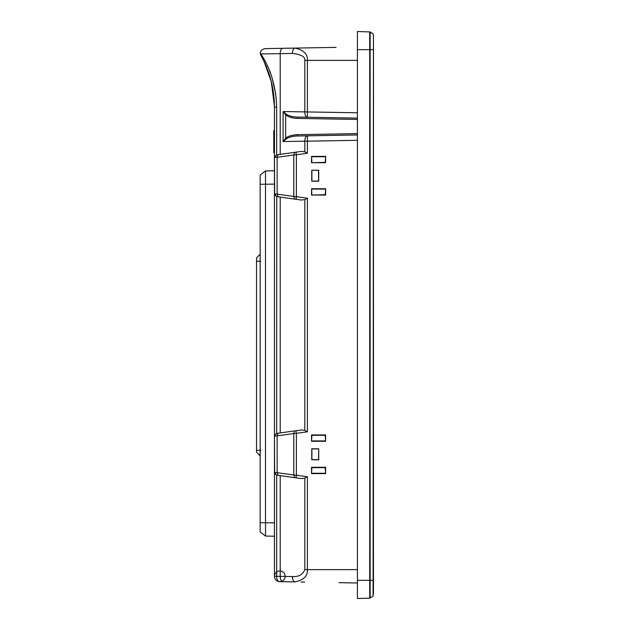 <?xml version="1.0" encoding="UTF-8"?>
<svg xmlns="http://www.w3.org/2000/svg" width="630" height="630" viewBox="0 0 630 630"><rect width="100%" height="100%" fill="white"/><g stroke="black" fill="none" stroke-linecap="round" stroke-linejoin="round"><path stroke-width="0.94" d="M256.52 452.088L260.009 455.829L256.52 452.088L256.52 450.324L260.796 450.324M260.009 455.829L260.159 449.93M260.159 184.48L260.159 254.181L256.52 257.906L260.159 254.181L256.52 257.906L260.159 254.181L256.52 257.906L256.52 450.324M256.52 429.203L256.52 420.517M256.52 365.534L256.52 364.195M256.52 345.854L256.52 344.516M286.752 48.242L302.825 47.959M357.415 112.77L304.825 111.896A5.347 2.67 91 0 0 307.401 117.243L307.401 60.37L304.825 60.37C305.322 56.81 301.195 54.495 292.438 53.44L280.208 53.652C280.318 50.432 281.177 48.644 282.783 48.305L285.784 48.258M304.03 47.935L265.411 48.612C262.324 49.061 260.584 50.62 260.198 53.298L260.985 53.944C261.986 56.464 275.633 73.277 276.657 107.163L276.657 154.886L280.208 154.381L280.208 53.652L260.985 53.944L274.853 53.731M303.471 47.943L305.18 47.919M295.013 48.093L285.106 48.266M295.06 48.093L301.368 47.982M336.089 47.376L295.053 48.093C303.715 50.061 307.842 54.156 307.401 60.37L357.415 60.37M304.534 47.927L301.061 47.99M286.248 138.915L283.098 141.553L285.673 138.261L286.248 138.915C288.989 137.072 292.777 136.104 297.612 136.001L357.415 134.954L297.612 136.001L297.612 134.662C291.595 135.072 287.619 136.277 285.673 138.261L285.673 114.802L283.098 111.518L286.248 114.156C288.989 115.999 292.777 116.967 297.612 117.07L344.555 117.889M357.415 118.117L297.612 117.07L297.612 118.409C292.099 118.156 288.123 116.96 285.673 114.802L286.248 114.156M307.401 135.828A5.347 2.67 89 0 0 304.825 141.175L307.401 141.175L307.401 135.828M274.459 135.986L273.79 135.986L273.79 136.686L274.459 136.686L274.459 107.163L274.459 157.516L276.759 154.862L301.258 151.421L304.825 151.83L307.401 153.255L307.401 141.175L357.415 140.301M325.6 156.39L311.535 156.39L311.535 162.705L325.6 162.705L325.6 156.39L325.253 162.359L311.535 162.705M325.6 188.74L311.535 188.74L311.535 195.056L325.6 195.056L325.6 188.74L325.253 194.702L311.535 195.056M311.535 473.61L325.6 473.61L325.6 467.295L311.535 467.295L311.535 473.61L311.889 467.641L325.253 467.641L325.6 473.61M311.755 170.242L318.709 170.234L318.709 181.212L311.755 181.204L311.755 170.242L318.567 170.376L318.567 181.07L311.889 181.07L311.889 170.376M318.709 448.788L318.709 459.766L311.755 459.758L311.755 448.796L318.709 448.788L318.567 459.624L311.889 459.624L311.889 448.93L318.567 448.93M311.535 441.26L325.6 441.26L325.6 434.944L311.535 434.944L311.535 441.26L311.889 435.298L325.253 435.298L325.6 441.26M325.253 440.913L311.889 440.913M325.253 473.256L311.889 473.256M311.535 188.74L311.889 194.702M311.889 189.087L325.253 189.087M311.535 156.39L311.889 162.359M311.889 156.744L325.253 156.744M277.121 196.631L278.098 196.765L277.137 194.119L274.459 193.93L276.759 196.584L276.657 433.44L301.258 429.975L304.825 430.384L307.401 431.81L307.401 198.19L304.825 199.615L301.258 200.025L276.759 196.584L295.045 199.151M294.761 430.888L295.383 430.802L294.761 430.888L293.793 433.534L296.376 433.353L296.376 475.201L293.793 475.02L294.761 477.666L296.053 477.847L296.376 475.201L307.401 476.745L304.825 478.17L301.258 478.579L276.759 475.138L295.045 477.705M357.415 569.63L307.401 569.63C307.794 575.977 303.668 580.072 295.021 581.907L279.712 581.64A5.347 3.142 -89 0 1 276.657 576.292L292.438 576.56C298.596 576.993 302.723 574.678 304.825 569.63L304.825 478.17M301.258 151.421L280.208 154.381M294.761 152.334L295.383 152.247L294.761 152.334L293.793 154.98L296.376 154.799L296.053 152.153L295.383 152.247L296.053 152.153M296.053 199.293L296.376 196.647L293.793 196.465L294.761 199.112L296.053 199.293L294.761 199.112M301.258 200.025L295.753 199.245M301.258 429.975L280.208 432.936L280.208 197.064M301.258 478.579L295.753 477.8M301.762 582.025L303.455 582.057M357.415 49.675L357.415 31.5L370.125 31.957L369.7 31.823L369.7 598.177L373.094 596.067L370.125 598.043L370.125 580.324L357.415 580.324L357.415 49.675L370.125 49.675L370.125 31.957L373.094 33.933L369.7 31.823M369.7 598.177L357.415 598.5L357.415 580.324M373.448 34.603L373.094 596.067L373.448 49.675L370.125 49.675L370.125 580.324L373.448 580.324L373.448 34.603M373.448 594.358L373.48 49.675M277.121 475.185L278.098 475.319L277.129 472.673L274.459 472.484L274.459 576.292A5.347 5.347 0 0 0 282.476 580.923A5.347 5.347 0 0 0 282.476 571.662A5.347 5.347 0 0 0 274.459 576.292A5.347 5.347 0 0 0 279.712 581.64L282.783 581.695C281.177 581.356 280.318 579.568 280.208 576.348L280.208 475.619M339.003 582.671L340.72 582.703M357.415 582.994L340.342 582.695M261.726 50.179L260.962 51.132M265.482 532.452L265.506 536.059L260.159 531.956L265.506 536.059L265.506 170.919L274.459 170.761L274.459 106.509L271.317 81.75L264.025 61.409L260.82 55.212M260.214 53.408L260.954 55.448M276.657 154.886L274.459 157.516L277.129 157.327L278.098 154.681M276.412 154.941L274.459 157.516L274.459 436.07L276.759 433.416L280.208 432.936M276.657 433.44L274.459 436.07L277.129 435.881L278.098 433.235M276.412 433.495L274.459 436.07L274.459 472.484L276.554 475.099M301.061 582.01L304.534 582.073M261.088 55.692L261.718 56.858M264.049 61.449L265.655 64.969M265.986 65.748L269.293 74.639M269.349 74.812L270.908 80.152M260.836 55.251L260.198 53.298L260.836 55.251M273.688 94.65L273.562 93.65M272.278 85.987L272.097 85.105M270.349 78.104L269.325 74.726M269.286 74.6L268.12 71.198M266.238 66.363L264.891 63.26M264.505 62.425L264.167 61.693M263.639 58.417L265.002 60.921M267.175 65.307L268.333 67.867M269.231 69.993L271.254 75.364M272.302 78.585L275.782 94.421M276.2 97.981L276.286 98.957M274.452 106.163L271.254 81.498M266.151 66.15L264.939 63.362M263.844 61.023L263.143 59.598M373.448 593.956L373.48 580.324M274.459 136.356L274.459 137.671L273.79 137.671L273.79 136.356M273.79 139.411L273.79 138.616L274.459 138.616L274.459 139.411M263.293 59.889L268.333 71.788C272.286 82.821 274.334 94.618 274.459 107.163L274.459 148.806L274.459 138.655L273.79 138.655L273.79 152.688L274.436 152.688M260.159 531.956L260.159 175.014L265.506 170.919L274.459 170.817M260.159 522.695L274.459 522.845L274.459 184.125L260.159 184.275M274.459 144.916L274.459 145.719M273.79 138.616L273.79 137.671M273.79 136.986L274.459 136.986M273.79 135.986L273.79 130.638L274.459 130.638M262.316 533.61L265.506 536.059L274.459 536.217M275.129 195.694L274.712 195.064M274.649 194.914L274.459 157.516M275.129 474.248L274.712 473.618M274.649 473.469L274.459 436.07M260.159 309.653L260.159 320.347M260.159 510.15L260.159 520.845M274.436 169.769L274.436 148.806M260.796 261.269L256.52 261.269M292.438 53.44C292.556 50.211 293.415 48.431 295.021 48.093M304.825 60.37L304.825 111.896L283.098 111.518L283.098 141.553L304.825 141.175L304.825 151.83M357.415 119.448L297.612 118.409M297.612 134.662L357.415 133.615M307.401 198.19L296.376 196.647L296.376 154.799L307.401 153.255M307.401 431.81L296.376 433.353L296.053 430.707L295.383 430.802L296.053 430.707M304.825 569.63L307.401 569.63L307.401 476.745M304.825 199.615L304.825 430.384M292.438 576.56C292.564 579.765 293.423 581.545 295.021 581.907M293.793 154.98L293.793 196.465L277.137 194.119L277.129 157.327L293.793 154.98M293.793 433.534L277.129 435.881L277.129 472.673L293.793 475.02L293.793 433.534M296.053 477.847L294.761 477.666M282.783 581.695L279.712 581.64A5.347 5.347 0 0 1 274.459 576.292A5.347 5.347 0 0 0 282.476 580.923A5.347 5.347 0 0 0 282.476 571.662A5.347 5.347 0 0 0 274.459 576.292L276.657 576.292L276.657 475.115M373.094 596.067L373.448 580.324M274.459 106.509L274.459 107.163L276.657 107.163M274.459 147.341L273.79 147.341M373.094 33.933L370.125 31.957M292.572 581.86L283.398 581.703M283.72 581.71L287.343 581.774M264.025 61.401L260.859 55.282L263.994 61.33M274.459 107.163L274.452 106.1M261.426 56.314L262.096 57.566M261.844 57.086L262.127 57.621M263.183 59.669L263.978 61.307M265.411 48.612L282.783 48.305M263.238 59.787L262.198 57.755M261.434 56.33L261.048 55.629M265.498 170.911L262.513 173.211M265.506 536.059L262.647 533.87"/></g></svg>
